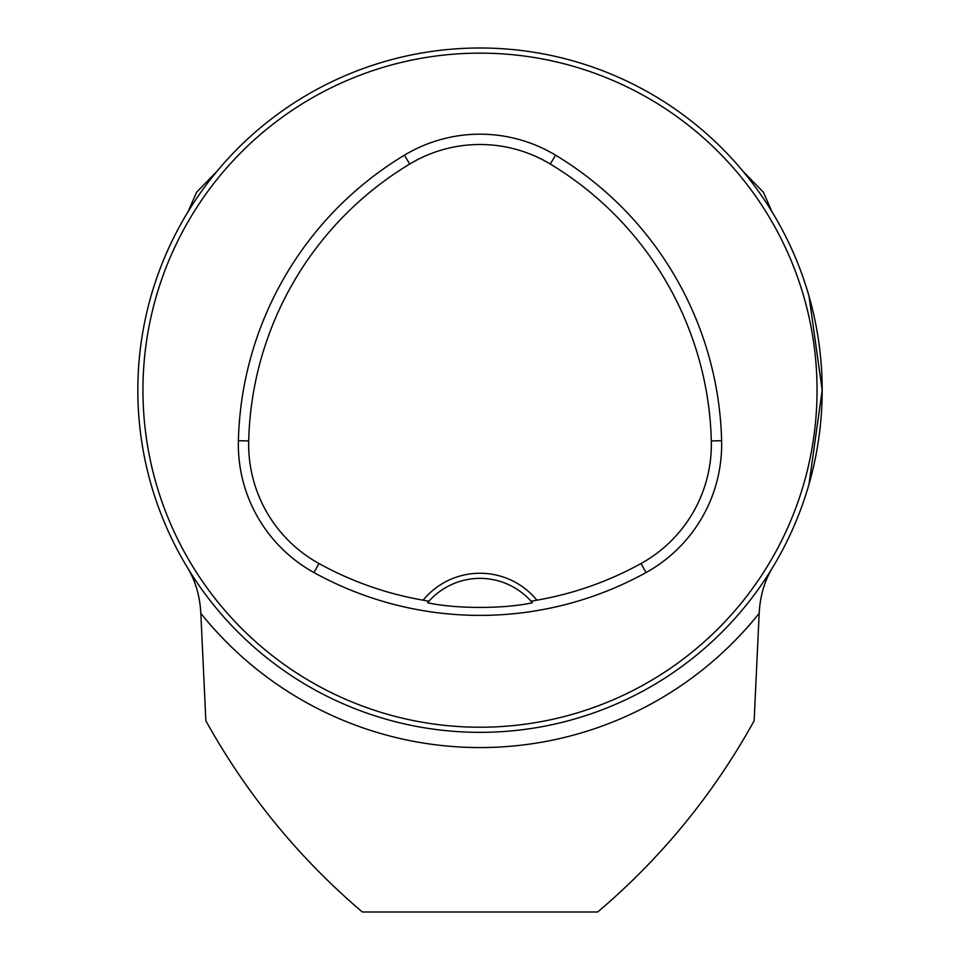 <?xml version="1.0" encoding="UTF-8"?>
<svg xmlns="http://www.w3.org/2000/svg" width="960" height="960" viewBox="0 0 960 960"><rect width="100%" height="100%" fill="white"/><g stroke="black" fill="none" stroke-linecap="round" stroke-linejoin="round"><path stroke-width="1.44" d="M187.992 568.548C195.624 581.34 199.908 596.268 200.832 613.32L205.86 720.768C246.54 794.016 298.68 857.76 362.304 912L597.696 912C661.356 857.976 713.508 794.232 754.14 720.768L753.744 721.488M754.14 720.768L759.168 613.32C760.092 596.268 764.376 581.352 772.008 568.548M216.648 171.696L196.608 192.192L187.992 211.812M772.008 211.812L763.392 192.192L743.352 171.696M358.824 909.024L362.304 912M206.256 721.488L205.86 720.768M809.04 296.28L822.18 390.18A342.18 342.18 0 0 0 308.916 93.84A342.18 342.18 0 0 0 308.916 686.508A342.18 342.18 0 0 0 822.18 390.18L809.016 484.164M807.156 490.44L805.488 495.732L807.156 490.44M585.552 715.668L580.26 717.336L585.552 715.668M152.844 289.92L154.512 284.616L152.844 289.92M374.448 64.692L379.74 63.012L374.448 64.692M807.156 289.92L805.488 284.616L807.156 289.92M585.552 64.692L580.26 63.012L585.552 64.692M379.74 717.336L374.448 715.668L379.74 717.336M154.512 495.732L152.844 490.44L154.512 495.732M531.072 601.26L536.892 600.168A73.572 73.572 0 0 0 423.108 600.168L428.928 601.26L427.632 602.748C455.052 608.988 505.128 608.964 532.368 602.748L531.072 601.26A68.436 68.436 0 0 0 428.088 602.208M423.108 600.168A332.94 332.94 0 0 1 318.96 563.52A136.188 136.188 0 0 1 248.688 440.952A332.94 332.94 0 0 1 409.728 164.028A136.188 136.188 0 0 1 550.272 164.028A332.94 332.94 0 0 1 711.312 440.952A136.188 136.188 0 0 1 641.04 563.52A332.94 332.94 0 0 1 536.892 600.168M313.968 572.556A343.248 343.248 0 0 0 646.032 572.556A146.496 146.496 0 0 0 721.62 440.688A343.248 343.248 0 0 0 555.588 155.196A146.496 146.496 0 0 0 404.412 155.196A343.248 343.248 0 0 0 238.38 440.688A146.496 146.496 0 0 0 313.968 572.556L318.96 563.52M817.044 390.18A337.044 337.044 0 0 0 311.472 98.292A337.044 337.044 0 0 0 311.472 682.068A337.044 337.044 0 0 0 817.044 390.18M759.168 613.32A357.396 357.396 0 0 1 200.832 613.32M641.04 563.52L646.032 572.556M409.728 164.028L404.412 155.196M248.688 440.952L238.38 440.688M711.312 440.952L721.62 440.688M550.272 164.028L555.588 155.196"/></g></svg>
